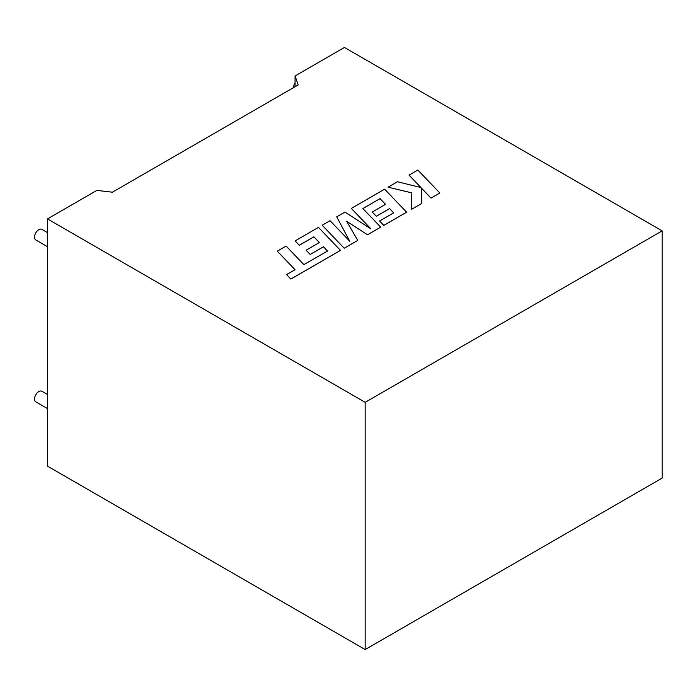 <?xml version="1.0" encoding="UTF-8"?>
<svg xmlns="http://www.w3.org/2000/svg" width="697" height="697" viewBox="0 0 697 697"><rect width="100%" height="100%" fill="white"/><g stroke="black" fill="none" stroke-linecap="round" stroke-linejoin="round"><path stroke-width="1.05" d="M47.474 408.581L35.782 401.838A6.107 3.529 -60 0 1 34.85 396.942A6.107 3.529 -60 0 1 38.84 391.566A6.107 3.529 -60 0 1 41.89 391.261L47.474 394.485M47.474 232.589L41.89 229.374A6.107 3.529 120 0 0 38.84 229.67A6.107 3.529 120 0 0 34.85 235.055A6.107 3.529 120 0 0 35.782 239.942L47.474 246.694M293.515 87.639A6.107 3.529 -60 0 1 295.066 82.891M47.474 218.91L96.857 190.394L112.409 192.198L298.194 84.938L295.066 75.956L344.449 47.448L662.15 230.873L662.15 478.09L365.167 649.552L47.474 466.127L47.474 218.91L365.167 402.326L662.15 230.873M295.066 86.742L295.066 75.956M365.167 402.326L365.167 649.552M295.11 240.866L299.318 245.222L313.877 236.823L319.365 242.521L306.096 250.223L310.182 254.466L323.452 246.764L327.529 251.051L303.875 264.616L286.101 246.067L277.293 251.155L295.049 269.713L286.606 274.583L290.858 279.061L340.493 250.406L318.468 227.379L295.11 240.909L299.318 245.266L313.877 236.858L319.339 242.539M277.293 251.155L295.066 269.695M286.606 274.583L290.858 279.061M290.858 279.027L340.493 250.362M306.096 250.188L310.182 254.466L323.452 246.808L327.503 251.068M380.022 198.636L385.511 204.334L372.242 212.036L376.328 216.244L389.597 208.577L393.674 212.864L379.586 221.001L383.803 225.401L406.647 212.21L384.622 189.183L351.314 208.412L370.935 228.869L344.954 212.088L336.703 216.845L349.763 241.249L330.047 220.688L322.188 225.227L344.222 248.254L357.788 240.421L346.653 221.306L367.554 234.784L380.719 227.144L362.876 208.534L380.022 198.636L385.493 204.352M344.222 248.21L357.788 240.387M346.688 221.367L367.554 234.784M367.554 234.741L380.719 227.144M362.902 208.56L380.022 198.671M372.242 212.036L376.328 216.279L389.597 208.621L393.657 212.881M379.586 221.001L383.803 225.401M406.647 212.176L383.803 225.358M351.314 208.412L370.839 228.808M336.703 216.845L349.72 241.197M322.188 225.227L344.222 248.254M409.034 175.086L421.014 187.563L397.482 181.76L388.072 187.188L411.822 192.869L411.518 209.361L421.694 203.48L421.65 188.286L431.06 198.079L439.859 192.999L417.825 170.016L409.034 175.13L420.962 187.545M439.859 192.999L431.06 198.122L421.65 188.321M388.072 187.188L411.822 192.903M411.518 209.361L421.694 203.48"/></g></svg>
